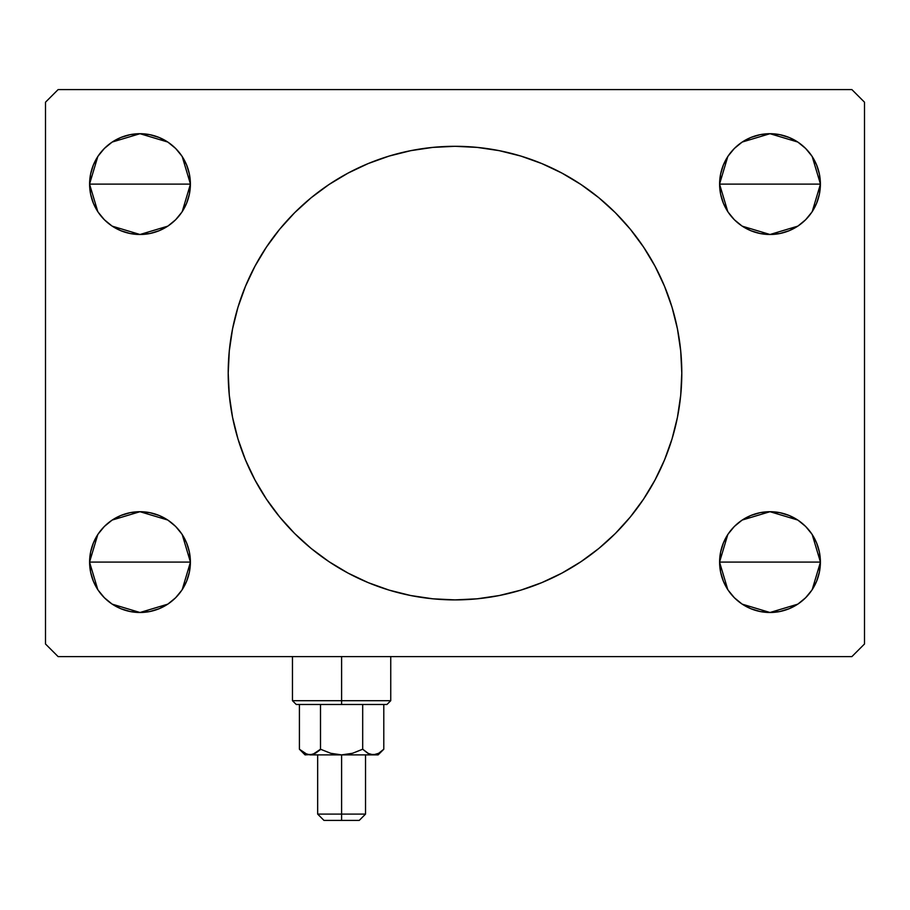 <?xml version="1.0" encoding="UTF-8"?>
<svg xmlns="http://www.w3.org/2000/svg" width="910" height="910" viewBox="0 0 910 910"><rect width="100%" height="100%" fill="white"/><g stroke="black" fill="none" stroke-linecap="round" stroke-linejoin="round"><path stroke-width="1.36" d="M238.011 307.102A226.795 226.795 0 0 1 254.948 266.243A226.795 226.795 0 0 0 228.205 373.1A226.795 226.795 0 0 1 455 146.305A226.795 226.795 0 0 1 681.795 373.1A226.795 226.795 0 0 0 672.081 307.421A226.795 226.795 0 0 1 672.081 438.779M671.989 307.102A226.795 226.795 0 0 0 655.052 266.243A226.795 226.795 0 0 1 671.989 307.102M654.995 266.13A226.795 226.795 0 0 0 630.368 229.274A226.795 226.795 0 0 1 643.666 247.224M580.876 184.434A226.795 226.795 0 0 1 630.266 229.161A226.795 226.795 0 0 0 499.397 150.685A226.795 226.795 0 0 1 561.959 173.105M455 146.305L477.227 147.397L499.249 150.662L520.838 156.065L541.791 163.561L561.914 173.082L581.001 184.525L598.882 197.777L615.376 212.724L630.323 229.218L643.575 247.099L655.018 266.186L664.539 286.309L672.035 307.262L677.438 328.851L680.703 350.873L681.795 373.1L680.703 395.327L677.438 417.349L672.035 438.938L664.539 459.891L655.018 480.014L643.575 499.101L630.323 516.982L615.376 533.476L598.882 548.423L581.001 561.675L561.914 573.118L541.791 582.639L520.838 590.135L499.249 595.538L477.227 598.803L455 599.895L432.773 598.803L410.751 595.538L389.161 590.135L368.209 582.639L348.086 573.118L328.999 561.675L311.118 548.423L294.624 533.476L279.677 516.982L266.425 499.101L254.982 480.014L245.461 459.891L237.965 438.938L232.562 417.349L229.297 395.327L228.205 373.1L229.297 350.873L232.562 328.851L237.965 307.262L245.461 286.309L254.982 266.186L266.425 247.099L279.677 229.218L294.624 212.724L311.118 197.777L328.999 184.525L348.086 173.082L368.209 163.561L389.161 156.065L410.751 150.662L432.773 147.397L455 146.305A226.795 226.795 0 0 1 499.089 150.628A226.795 226.795 0 0 0 410.911 150.628M348.041 173.105A226.795 226.795 0 0 1 410.603 150.685A226.795 226.795 0 0 0 279.734 229.161A226.795 226.795 0 0 1 329.124 184.434M266.334 247.224A226.795 226.795 0 0 1 279.632 229.274A226.795 226.795 0 0 0 255.005 266.13M720.572 571.935L719.605 562.096A50.403 50.403 0 0 1 769.996 511.704A50.403 50.403 0 0 1 820.399 562.096L719.605 562.096L720.572 552.268L723.439 542.815L728.091 534.102L734.359 526.458L742.003 520.19L750.716 515.538L760.168 512.671L769.996 511.704L779.836 512.671L789.288 515.538L798.002 520.19L805.634 526.458L811.902 534.102L816.566 542.815L819.432 552.268L820.399 562.096L819.432 571.935L816.566 581.388L811.902 590.101L805.634 597.734L798.002 604.001L789.288 608.665L779.836 611.531L769.996 612.498L760.168 611.531L750.716 608.665L742.003 604.001L734.359 597.734L728.091 590.101L723.439 581.388L720.572 571.935L719.605 562.096L720.572 552.268M719.605 561.925L727.795 534.545M728.409 533.635L733.881 526.947M734.836 525.991L741.684 520.406M742.219 520.042L769.996 511.704L797.774 520.042M798.252 520.361L805.168 525.991M806.123 526.958L811.583 533.624M812.198 534.545L820.399 561.914M93.434 203.385L90.568 193.932L89.601 184.104A50.403 50.403 0 0 1 140.004 133.702A50.403 50.403 0 0 1 190.395 184.104L89.601 184.104L90.568 174.265L93.434 164.812L98.098 156.099L104.366 148.466L111.998 142.199L120.712 137.535L130.164 134.669L140.004 133.702L149.832 134.669L159.284 137.535L167.997 142.199L175.641 148.466L181.909 156.099L186.561 164.812L189.428 174.265L190.395 184.104L189.428 193.932L186.561 203.385L181.909 212.098L175.641 219.742L167.997 226.01L159.284 230.662L149.832 233.529L140.004 234.496L130.164 233.529L120.712 230.662L111.998 226.01L104.366 219.742L98.098 212.098L93.434 203.385L90.568 193.932L89.601 184.104L190.395 184.104L189.428 193.932M89.601 183.911L97.814 156.52M98.405 155.633L103.876 148.956M104.832 147.989L111.691 142.404M112.226 142.04L140.004 133.702L167.77 142.04M168.259 142.369L175.164 148M176.13 148.956L181.59 155.633M182.205 156.543L190.395 183.922M189.428 552.268L190.395 562.096A50.403 50.403 0 0 1 140.004 612.498A50.403 50.403 0 0 1 89.601 562.096A50.403 50.403 0 0 1 140.004 511.704A50.403 50.403 0 0 1 190.395 562.096L89.601 562.096L90.568 552.268L93.434 542.815L98.098 534.102L104.366 526.458L111.998 520.19L120.712 515.538L130.164 512.671L140.004 511.704L149.832 512.671L159.284 515.538L167.997 520.19L175.641 526.458L181.909 534.102L186.561 542.815L189.428 552.268L190.395 562.096L189.428 571.935L186.561 581.388L181.909 590.101L175.641 597.734L167.997 604.001L159.284 608.665L149.832 611.531L140.004 612.498L130.164 611.531L120.712 608.665L111.998 604.001L104.366 597.734L98.098 590.101L93.434 581.388L90.568 571.935L89.601 562.096L90.568 552.268L93.434 542.815M89.601 561.914L97.802 534.534M98.416 533.635L103.876 526.947M104.832 525.991L111.691 520.406M112.226 520.042L139.992 511.704L167.758 520.031M168.259 520.361L175.164 525.991M176.119 526.947L181.59 533.635M182.205 534.545L190.395 561.925M720.572 193.932L719.605 184.104A50.403 50.403 0 0 1 769.996 133.702A50.403 50.403 0 0 1 820.399 184.104L719.605 184.104L720.572 174.265L723.439 164.812L728.091 156.099L734.359 148.466L742.003 142.199L750.716 137.535L760.168 134.669L769.996 133.702L779.836 134.669L789.288 137.535L798.002 142.199L805.634 148.466L811.902 156.099L816.566 164.812L819.432 174.265L820.399 184.104L819.432 193.932L816.566 203.385L811.902 212.098L805.634 219.742L798.002 226.01L789.288 230.662L779.836 233.529L769.996 234.496L760.168 233.529L750.716 230.662L742.003 226.01L734.359 219.742L728.091 212.098L723.439 203.385L720.572 193.932L719.605 184.104L720.572 174.265M719.605 183.922L727.807 156.531M728.409 155.633L733.881 148.956M734.836 148L741.684 142.404M742.23 142.04L769.996 133.702L797.774 142.04M798.263 142.369L805.168 147.989M806.123 148.956L811.595 155.633M812.198 156.543L820.399 183.911M851.896 89.601L58.103 89.601L45.5 102.204L45.5 643.996L58.103 656.599L851.896 656.599L864.5 643.996L864.5 102.204L851.896 89.601L58.103 89.601L45.5 102.204L45.5 643.996L58.103 656.599L851.896 656.599L864.5 643.996L864.5 102.204L851.896 89.601M789.288 608.665L779.836 611.531M734.359 526.458L742.003 520.19L750.716 515.538M789.288 515.538L798.002 520.19L805.634 526.458M816.566 542.815L819.432 552.268L820.399 562.096A50.403 50.403 0 0 1 769.996 612.498A50.403 50.403 0 0 1 719.605 562.096L820.399 562.096M175.641 219.742L167.997 226.01L159.284 230.662M120.712 230.662L111.998 226.01L104.366 219.742M120.712 137.535L130.164 134.669M189.428 174.265L190.395 184.104A50.403 50.403 0 0 1 140.004 234.496A50.403 50.403 0 0 1 89.601 184.104M89.601 562.096L190.395 562.096L189.428 571.935M159.284 608.665L149.832 611.531M104.366 526.458L111.998 520.19L120.712 515.538M159.284 515.538L167.997 520.19L175.641 526.458M820.399 184.104A50.403 50.403 0 0 1 769.996 234.496A50.403 50.403 0 0 1 719.605 184.104L820.399 184.104L819.432 193.932L816.566 203.385M805.634 219.742L798.002 226.01L789.288 230.662M750.716 230.662L742.003 226.01L734.359 219.742M750.716 137.535L760.168 134.669M820.399 184.286L812.198 211.666M811.583 212.565L806.123 219.253M805.168 220.209L798.309 225.794M797.774 226.158L770.008 234.496L742.241 226.169M741.741 225.839L734.836 220.209M733.881 219.253L728.409 212.565M727.795 211.655L719.605 184.275M190.395 562.278L182.193 589.669M181.59 590.567L176.119 597.244M175.164 598.2L168.316 603.796M167.77 604.16L140.004 612.498L112.226 604.16M111.737 603.831L104.832 598.211M103.876 597.244L98.405 590.567M97.802 589.657L89.601 562.289M190.395 184.275L182.205 211.655M181.59 212.565L176.119 219.253M175.164 220.209L168.316 225.794M167.781 226.158L140.004 234.496L112.226 226.158M111.748 225.839L104.832 220.209M103.876 219.242L98.416 212.576M97.802 211.655L89.601 184.286M820.399 562.289L812.186 589.68M811.595 590.567L806.123 597.244M805.168 598.211L798.309 603.796M797.774 604.16L769.996 612.498L742.23 604.16M741.741 603.831L734.836 598.2M733.869 597.244L728.409 590.567M727.795 589.657L719.605 562.278M671.989 439.098A226.795 226.795 0 0 1 655.052 479.957A226.795 226.795 0 0 0 681.795 373.1A226.795 226.795 0 0 1 455 599.895A226.795 226.795 0 0 1 228.205 373.1A226.795 226.795 0 0 0 237.919 438.779A226.795 226.795 0 0 1 230.867 407.748M238.011 439.098A226.795 226.795 0 0 0 254.948 479.957A226.795 226.795 0 0 1 238.011 439.098M255.005 480.07A226.795 226.795 0 0 0 279.632 516.925A226.795 226.795 0 0 1 266.334 498.976M329.124 561.766A226.795 226.795 0 0 1 279.734 517.039A226.795 226.795 0 0 0 410.603 595.515A226.795 226.795 0 0 1 348.041 573.095M455 599.895A226.795 226.795 0 0 1 410.911 595.572A226.795 226.795 0 0 0 499.089 595.572M561.959 573.095A226.795 226.795 0 0 1 499.397 595.515A226.795 226.795 0 0 0 630.266 517.039A226.795 226.795 0 0 1 580.876 561.766M643.666 498.976A226.795 226.795 0 0 1 630.368 516.925A226.795 226.795 0 0 0 654.995 480.07M348.086 573.118L352.591 575.461M541.791 582.639L545.215 581.183M561.914 173.082L557.409 170.739M368.209 163.561L364.785 165.017M230.867 338.452A226.795 226.795 0 0 1 237.919 307.421M341.603 700.7L292.463 700.7L341.603 700.7L341.603 656.599L341.603 700.7L390.743 700.7L341.603 700.7L341.603 704.476L341.603 700.7M296.239 704.476L341.603 704.476L296.239 704.476L292.463 700.7L292.463 656.599M382.7 750.284L383.792 749.226L383.792 704.476L383.792 749.226L378.697 753.287L373.248 754.879L367.811 753.298L362.692 749.226L362.692 704.476L362.692 749.226L367.799 753.287L362.692 749.226L352.454 753.298L362.692 749.226L352.454 753.298L341.603 754.879L341.603 820.399L359.245 820.399L323.96 820.399L341.603 820.399L341.603 814.097L317.658 814.097L341.603 814.097L341.603 754.879L330.728 753.298L320.502 749.226L315.406 753.287L309.957 754.879L304.543 753.309L299.413 749.226L299.413 704.476L299.413 749.226L304.475 753.264M320.502 704.476L320.502 749.226L320.502 704.476M378.139 754.879L373.248 754.879L378.139 754.879L383.792 749.226L378.697 753.287L373.248 754.879L309.957 754.879L373.248 754.879L367.833 753.309L362.692 749.226L352.477 753.298L341.603 754.879L330.728 753.298L320.502 749.226L312.733 754.458L305.055 754.879L312.71 754.47L307.227 754.47L299.413 749.226L304.509 753.287M369.085 753.946L370.495 754.47L369.073 753.935M386.955 704.476L341.603 704.476L386.955 704.476L390.743 700.7L390.743 656.599M378.662 753.309L383.064 749.931M373.396 754.879L376.001 754.47L370.495 754.47M368.857 753.844L362.692 749.226M315.406 753.287L320.786 749.362M312.687 754.47L307.284 754.492M341.603 814.097L365.536 814.097L341.603 814.097M307.227 754.47L304.543 753.309M317.658 754.879L317.658 814.097L323.96 820.399M305.055 754.879L299.413 749.226M365.536 754.879L365.536 814.097L359.245 820.399"/></g></svg>
